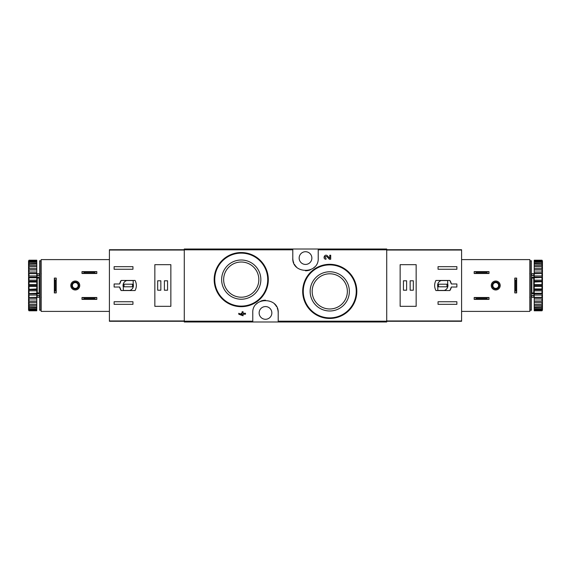 <?xml version="1.0" encoding="UTF-8"?>
<svg xmlns="http://www.w3.org/2000/svg" width="571" height="571" viewBox="0 0 571 571"><rect width="100%" height="100%" fill="white"/><g stroke="black" fill="none" stroke-linecap="round" stroke-linejoin="round"><path stroke-width="0.86" d="M278.205 321.987L386.724 321.987L386.724 249.013L184.276 249.013L184.276 321.987L278.205 321.987L278.205 312.922C279.155 296.62 251.847 296.556 252.775 312.922L252.775 321.987M348.952 272.296L340.18 266.4M326.776 256.507L329.403 259.263L326.776 256.507C324.778 256.379 324.521 256.979 326.005 258.328L326.005 259.263C322.201 259.134 324.728 253.217 327.461 255.865L329.76 258.278L329.76 255.237L330.702 255.237L330.702 259.263L329.403 259.263M242.125 314.821L238.771 313.279L238.771 314.221L243.068 315.763L243.068 314.221L245.48 314.221L245.48 313.279L243.068 313.279L243.068 311.737L242.125 311.737L242.125 313.279L241.119 313.279L241.119 314.221L242.125 314.221L242.125 314.821L238.771 313.279M260.369 260.455L251.654 254.623M292.795 249.013L292.795 258.078C291.845 274.38 319.153 274.444 318.225 258.078L318.225 249.013M329.76 271.775A19.614 19.614 0 0 1 346.74 301.188A19.614 19.614 0 0 1 312.772 301.188A19.614 19.614 0 0 1 329.76 271.775M329.76 264.316A27.073 27.073 0 0 1 353.199 304.921A27.073 27.073 0 0 1 306.313 304.921A27.073 27.073 0 0 1 329.76 264.316A27.073 27.073 0 0 1 353.199 304.921A27.073 27.073 0 0 1 306.313 304.921A27.073 27.073 0 0 1 329.76 264.316M329.76 273.787A17.594 17.594 0 0 1 344.998 300.182A17.594 17.594 0 0 1 314.521 300.182A17.594 17.594 0 0 1 329.76 273.787M241.24 260.005A19.614 19.614 0 0 1 258.228 289.418A19.614 19.614 0 0 1 224.26 289.418A19.614 19.614 0 0 1 241.24 260.005M241.24 252.546A27.073 27.073 0 0 1 264.687 293.151A27.073 27.073 0 0 1 217.801 293.151A27.073 27.073 0 0 1 241.24 252.546A27.073 27.073 0 0 1 264.687 293.151A27.073 27.073 0 0 1 217.801 293.151A27.073 27.073 0 0 1 241.24 252.546M241.24 262.018A17.594 17.594 0 0 1 256.479 288.412A17.594 17.594 0 0 1 226.002 288.412A17.594 17.594 0 0 1 241.24 262.018M278.205 312.922A12.712 12.712 0 0 0 277.263 308.126M276.521 306.606A12.712 12.712 0 0 0 274.537 304M265.501 300.21A12.712 12.712 0 0 0 260.59 301.195M257.321 303.187A12.712 12.712 0 0 0 256.45 303.986M265.494 306.57A6.36 6.36 0 0 1 270.997 316.106A6.36 6.36 0 0 1 259.983 316.106A6.36 6.36 0 0 1 265.494 306.57M292.795 258.078A12.712 12.712 0 0 0 293.737 262.874M294.479 264.394A12.712 12.712 0 0 0 296.463 267M305.499 270.79A12.712 12.712 0 0 0 310.41 269.805M313.679 267.813A12.712 12.712 0 0 0 314.55 267.014M305.506 251.718A6.36 6.36 0 0 1 311.017 261.254A6.36 6.36 0 0 1 300.003 261.254A6.36 6.36 0 0 1 305.506 251.718M119.674 283.973L114.121 283.973L114.121 287.027L119.674 287.027L121.159 290.56L135.063 290.56C136.783 287.184 136.783 283.816 135.063 280.44L121.159 280.44L119.674 283.973A8.708 8.708 0 0 1 121.159 280.44M184.276 249.72L109.411 249.72L109.411 321.28L184.276 321.28M114.121 269.255L114.121 266.664L132.957 266.664L132.957 269.255L114.121 269.255M132.957 304.336L114.121 304.336L114.121 301.745L132.957 301.745L132.957 304.336M154.848 264.666L154.848 306.334L170.857 306.334L170.857 264.666L154.848 264.666M119.674 287.027A8.708 8.708 0 0 0 121.159 290.56M133.193 280.554L126.705 280.554A5.182 5.182 0 0 0 123.3 287.042L123.3 290.446L129.788 290.446A5.182 5.182 0 0 0 133.193 283.958L133.193 280.554M132.486 284.208L124.007 284.208L124.007 286.792L132.486 286.792L132.486 284.208M167.56 280.789L164.384 280.789L164.384 290.211L167.56 290.211L167.56 280.789M160.851 280.789L157.675 280.789L157.675 290.211L160.851 290.211L160.851 280.789M81.988 297.505L96.82 297.505L94.508 297.976L94.508 298.918L96.82 299.39L81.988 299.39L84.301 298.918L84.301 297.976L81.988 297.505L81.988 299.39M94.508 298.918L84.301 298.918M94.508 297.976L84.301 297.976M96.82 297.505L96.82 299.39M81.988 271.61L96.82 271.61L94.508 272.082L94.508 273.024L96.82 273.495L81.988 273.495L84.301 273.024L84.301 272.082L81.988 271.61L81.988 273.495M94.508 273.024L84.301 273.024M94.508 272.082L84.301 272.082M96.82 271.61L96.82 273.495M109.411 259.605L41.148 259.605L41.148 311.395L109.411 311.395M70.804 285.5A4.475 4.475 0 0 1 77.513 281.624A4.475 4.475 0 0 1 77.513 289.376A4.475 4.475 0 0 1 70.804 285.5M56.208 292.916L56.208 278.084L55.737 280.397L55.737 290.518L56.208 292.916L54.331 292.916L54.795 290.518L55.737 290.518M55.737 280.397L54.795 280.397L54.331 278.084L54.331 292.916M54.795 280.397L54.795 290.518M56.208 278.084L54.331 278.084M71.746 285.5A3.533 3.533 0 0 1 77.042 282.445A3.533 3.533 0 0 1 77.042 288.555A3.533 3.533 0 0 1 71.746 285.5M72.381 285.5A2.898 2.898 0 0 1 76.728 282.995A2.898 2.898 0 0 1 76.728 288.005A2.898 2.898 0 0 1 72.381 285.5M40.791 260.783L40.791 310.217L39.613 310.217L39.613 260.783L40.791 260.783M39.613 277.713L39.142 278.048L39.142 292.952L39.613 293.287M39.613 295.321L37.022 295.321L37.022 292.994L39.142 292.952M39.613 277.342L37.022 277.342L37.022 278.006L39.142 278.048M28.55 260.961L29.021 260.212L36.787 260.212L29.021 260.433L28.55 260.961L36.787 260.761L36.787 261.411L29.021 261.411L28.55 261.996L36.787 262.06L36.787 263.124L29.021 263.124L28.55 263.752L28.55 264.237L36.787 264.073L36.787 265.522L29.021 265.522L28.55 266.165L28.55 266.793L36.787 266.736L36.787 268.52L29.021 268.52L28.55 269.162L28.55 269.912L29.021 269.969L36.787 269.969L36.787 272.032L29.021 272.032L28.55 272.66L28.55 273.509L29.021 273.673L36.787 273.673L36.787 275.957L29.021 275.957L28.55 276.55L29.021 277.742L36.787 277.742L36.787 280.175L29.021 280.175L28.55 280.704L29.021 282.038L36.787 282.038L36.787 284.551L29.021 284.551L28.55 285.008L29.021 286.449L36.787 286.449L36.787 288.962L28.55 289.333L29.021 290.825L36.787 290.825L36.787 293.258L28.55 293.53L29.021 295.043L36.787 295.043L36.787 297.327L28.55 297.491L29.021 298.968L36.787 298.968L36.787 301.031L28.55 301.088L29.021 302.48L36.787 302.48L36.787 304.264L28.55 304.207L29.021 305.478L36.787 305.478L36.787 306.927L28.55 306.763L29.021 307.876L36.787 307.876L36.787 308.94L28.55 309.004L29.021 309.589L36.787 309.589L36.787 310.239L28.55 310.039L29.021 310.567L36.787 310.788L29.021 310.788L28.55 310.039M29.021 260.761L29.021 261.411M29.021 262.06L29.021 263.124M29.021 264.073L29.021 265.522M29.021 266.736L29.021 268.52M29.021 269.969L29.021 272.032M29.021 273.673L29.021 275.957M29.021 277.742L29.021 280.175M29.021 282.038L29.021 284.551M29.021 286.449L29.021 288.962M29.021 290.825L29.021 293.258M29.021 295.043L29.021 297.327M29.021 298.968L29.021 301.031M29.021 302.48L29.021 304.264M29.021 305.478L29.021 306.927M29.021 307.876L29.021 308.94M29.021 309.589L29.021 310.239M28.55 261.133L28.55 261.996M28.55 262.332L28.55 263.752M28.55 264.237L28.55 266.165M28.55 266.793L28.55 269.162M28.55 269.912L28.55 272.66M28.55 273.509L28.55 276.55M28.55 277.47L28.55 280.704M28.55 281.667L28.55 285.008M28.55 285.992L28.55 289.333M28.55 290.296L28.55 293.53M28.55 294.45L28.55 297.491M28.55 298.34L28.55 301.088M28.55 301.838L28.55 304.207M28.55 304.835L28.55 306.763M28.55 307.248L28.55 308.668M28.55 309.004L28.55 309.867M41.262 297.27L40.791 297.741M37.258 295.321L37.258 297.27L36.787 297.741M36.787 262.06L36.787 261.411M36.787 264.073L36.787 263.124M36.787 266.736L36.787 265.522M36.787 269.969L36.787 268.52M36.787 273.673L36.787 272.032M36.787 277.742L36.787 275.957M36.787 282.038L36.787 280.175M36.787 286.449L36.787 284.551M36.787 290.825L36.787 288.962M36.787 295.043L36.787 293.258M36.787 298.968L36.787 297.327M36.787 302.48L36.787 301.031M36.787 305.478L36.787 304.264M36.787 307.876L36.787 306.927M36.787 309.589L36.787 308.94M28.55 301.145L36.787 301.145M28.55 297.669L36.787 297.669M28.55 293.822L36.787 293.822M28.55 289.725L36.787 289.725M28.55 285.5L36.787 285.5M28.55 281.275L36.787 281.275M28.55 277.178L36.787 277.178M28.55 273.331L36.787 273.331M28.55 269.855L36.787 269.855M37.022 277.342L37.022 275.679L39.613 275.679M39.613 293.658L37.022 293.658M41.148 294.672L40.791 294.857M40.791 292.902L41.148 293.087M40.791 293.351L41.148 293.537M451.326 287.027L456.879 287.027L456.879 283.973L451.326 283.973L449.841 280.44L435.937 280.44C434.217 283.816 434.217 287.184 435.937 290.56L449.841 290.56L451.326 287.027A8.708 8.708 0 0 1 449.841 290.56M386.724 321.28L461.589 321.28L461.589 249.72L386.724 249.72M456.879 301.745L456.879 304.336L438.043 304.336L438.043 301.745L456.879 301.745M438.043 266.664L456.879 266.664L456.879 269.255L438.043 269.255L438.043 266.664M416.152 306.334L416.152 264.666L400.143 264.666L400.143 306.334L416.152 306.334M451.326 283.973A8.708 8.708 0 0 0 449.841 280.44M437.807 290.446L444.295 290.446A5.182 5.182 0 0 0 447.7 283.958L447.7 280.554L441.212 280.554A5.182 5.182 0 0 0 437.807 287.042L437.807 290.446M438.514 286.792L446.993 286.792L446.993 284.208L438.514 284.208L438.514 286.792M403.44 290.211L406.616 290.211L406.616 280.789L403.44 280.789L403.44 290.211M410.149 290.211L413.325 290.211L413.325 280.789L410.149 280.789L410.149 290.211M489.012 273.495L474.18 273.495L476.492 273.024L476.492 272.082L474.18 271.61L489.012 271.61L486.699 272.082L486.699 273.024L489.012 273.495L489.012 271.61M476.492 272.082L486.699 272.082M476.492 273.024L486.699 273.024M474.18 273.495L474.18 271.61M489.012 299.39L474.18 299.39L476.492 298.918L476.492 297.976L474.18 297.505L489.012 297.505L486.699 297.976L486.699 298.918L489.012 299.39L489.012 297.505M476.492 297.976L486.699 297.976M476.492 298.918L486.699 298.918M474.18 299.39L474.18 297.505M461.589 311.395L529.852 311.395L529.852 259.605L461.589 259.605M500.196 285.5A4.475 4.475 0 0 1 493.487 289.376A4.475 4.475 0 0 1 493.487 281.624A4.475 4.475 0 0 1 500.196 285.5M514.792 278.084L514.792 292.916L515.263 290.603L515.263 280.482L514.792 278.084L516.669 278.084L516.205 280.482L515.263 280.482M515.263 290.603L516.205 290.603L516.669 292.916L516.669 278.084M516.205 290.603L516.205 280.482M514.792 292.916L516.669 292.916M499.254 285.5A3.533 3.533 0 0 1 493.958 288.555A3.533 3.533 0 0 1 493.958 282.445A3.533 3.533 0 0 1 499.254 285.5M498.619 285.5A2.898 2.898 0 0 1 494.272 288.005A2.898 2.898 0 0 1 494.272 282.995A2.898 2.898 0 0 1 498.619 285.5M530.209 310.217L530.209 260.783L531.387 260.783L531.387 310.217L530.209 310.217M531.387 293.287L531.858 292.952L531.858 278.048L531.387 277.713M531.387 275.679L533.978 275.679L533.978 278.006L531.858 278.048M531.387 293.658L533.978 293.658L533.978 292.994L531.858 292.952M542.45 310.039L541.979 310.788L534.213 310.788L541.979 310.567L542.45 310.039L534.213 310.239L534.213 309.589L541.979 309.589L542.45 309.004L534.213 308.94L534.213 307.876L541.979 307.876L542.45 307.248L542.45 306.763L534.213 306.927L534.213 305.478L541.979 305.478L542.45 304.835L542.45 304.207L534.213 304.264L534.213 302.48L541.979 302.48L542.45 301.838L542.45 301.088L541.979 301.031L534.213 301.031L534.213 298.968L541.979 298.968L542.45 298.34L542.45 297.491L541.979 297.327L534.213 297.327L534.213 295.043L541.979 295.043L542.45 294.45L541.979 293.258L534.213 293.258L534.213 290.825L541.979 290.825L542.45 290.296L541.979 288.962L534.213 288.962L534.213 286.449L541.979 286.449L542.45 285.992L541.979 284.551L534.213 284.551L534.213 282.038L542.45 281.667L541.979 280.175L534.213 280.175L534.213 277.742L542.45 277.47L541.979 275.957L534.213 275.957L534.213 273.673L542.45 273.509L541.979 272.032L534.213 272.032L534.213 269.969L542.45 269.912L541.979 268.52L534.213 268.52L534.213 266.736L542.45 266.793L541.979 265.522L534.213 265.522L534.213 264.073L542.45 264.237L541.979 263.124L534.213 263.124L534.213 262.06L542.45 261.996L541.979 261.411L534.213 261.411L534.213 260.761L542.45 260.961L541.979 260.433L534.213 260.212L541.979 260.212L542.45 260.961M541.979 310.239L541.979 309.589M541.979 308.94L541.979 307.876M541.979 306.927L541.979 305.478M541.979 304.264L541.979 302.48M541.979 301.031L541.979 298.968M541.979 297.327L541.979 295.043M541.979 293.258L541.979 290.825M541.979 288.962L541.979 286.449M541.979 284.551L541.979 282.038M541.979 280.175L541.979 277.742M541.979 275.957L541.979 273.673M541.979 272.032L541.979 269.969M541.979 268.52L541.979 266.736M541.979 265.522L541.979 264.073M541.979 263.124L541.979 262.06M541.979 261.411L541.979 260.761M542.45 309.867L542.45 309.004M542.45 308.668L542.45 307.248M542.45 306.763L542.45 304.835M542.45 304.207L542.45 301.838M542.45 301.088L542.45 298.34M542.45 297.491L542.45 294.45M542.45 293.53L542.45 290.296M542.45 289.333L542.45 285.992M542.45 285.008L542.45 281.667M542.45 280.704L542.45 277.47M542.45 276.55L542.45 273.509M542.45 272.66L542.45 269.912M542.45 269.162L542.45 266.793M542.45 266.165L542.45 264.237M542.45 263.752L542.45 262.332M542.45 261.996L542.45 261.133M529.738 273.73L530.209 273.259M533.742 275.679L533.742 273.73L534.213 273.259M534.213 308.94L534.213 309.589M534.213 306.927L534.213 307.876M534.213 304.264L534.213 305.478M534.213 301.031L534.213 302.48M534.213 297.327L534.213 298.968M534.213 293.258L534.213 295.043M534.213 288.962L534.213 290.825M534.213 284.551L534.213 286.449M534.213 280.175L534.213 282.038M534.213 275.957L534.213 277.742M534.213 272.032L534.213 273.673M534.213 268.52L534.213 269.969M534.213 265.522L534.213 266.736M534.213 263.124L534.213 264.073M534.213 261.411L534.213 262.06M542.45 269.855L534.213 269.855M542.45 273.331L534.213 273.331M542.45 277.178L534.213 277.178M542.45 281.275L534.213 281.275M542.45 285.5L534.213 285.5M542.45 289.725L534.213 289.725M542.45 293.822L534.213 293.822M542.45 297.669L534.213 297.669M542.45 301.145L534.213 301.145M533.978 293.658L533.978 295.321L531.387 295.321M531.387 277.342L533.978 277.342M529.852 276.328L530.209 276.143M530.209 278.098L529.852 277.913M530.209 277.649L529.852 277.463M292.795 249.805L184.276 249.805M252.775 321.195L184.276 321.195M386.724 321.195L278.205 321.195M386.724 249.805L318.225 249.805M329.76 264.901A26.48 26.48 0 0 1 352.692 304.629A26.48 26.48 0 0 1 306.82 304.629A26.48 26.48 0 0 1 329.76 264.901M241.24 253.131A26.48 26.48 0 0 1 264.18 292.859A26.48 26.48 0 0 1 218.308 292.859A26.48 26.48 0 0 1 241.24 253.131M184.276 320.966L109.411 320.966M184.276 250.034L109.411 250.034M39.142 295.321L39.142 297.27L39.613 297.741M37.258 275.679L37.258 273.73L39.142 273.73L39.142 275.679M37.258 278.048L37.258 292.952M386.724 250.034L461.589 250.034M386.724 320.966L461.589 320.966M531.858 275.679L531.858 273.73L531.387 273.259M533.742 295.321L533.742 297.27L531.858 297.27L531.858 295.321M533.742 292.952L533.742 278.048M39.142 273.73L39.613 273.259M37.258 297.27L39.142 297.27M41.262 273.73L40.791 273.259M37.258 273.73L36.787 273.259M531.858 297.27L531.387 297.741M533.742 273.73L531.858 273.73M529.738 297.27L530.209 297.741M533.742 297.27L534.213 297.741"/></g></svg>
